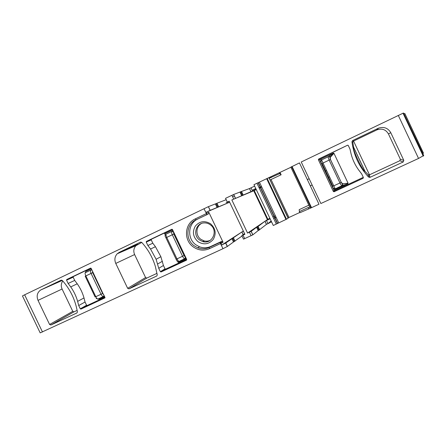 <?xml version="1.0" encoding="UTF-8"?>
<svg xmlns="http://www.w3.org/2000/svg" width="446" height="446" viewBox="0 0 446 446"><rect width="100%" height="100%" fill="white"/><g stroke="black" fill="none" stroke-linecap="round" stroke-linejoin="round"><path stroke-width="0.67" d="M309.145 178.723L307.333 179.582M325.613 170.952L326.439 170.562M312.128 185.029L310.316 185.882L312.122 185.023M328.602 177.279L329.421 176.884L328.607 177.291M326.45 170.584L325.625 170.974M309.156 178.757L307.35 179.61M104.654 296.618L99.135 299.177L97.83 299.099C97.295 299.099 96.62 298.302 95.806 296.707L85.855 275.901C85.125 274.257 84.918 273.208 85.236 272.751L85.086 273.387M104.174 295.62L103.528 296.456L104.42 296.133L103.55 296.445L104.191 295.648M96.124 298.474L98.783 299.154M103.544 296.451L103.528 296.456C102.697 296.573 101.866 295.843 101.036 294.271L95.121 296.991L85.186 276.225L91.068 273.42C90.36 271.776 90.309 270.65 90.906 270.042L85.236 272.751M91.33 268.748L85.838 271.374L85.275 272.701M91.692 269.512L90.906 270.042L91.96 270.075M91.948 270.047L90.923 270.031M186.35 258.697L178.378 262.393L178.701 261.54L178.378 262.393L177.859 262.209M184.822 258.697L186.144 258.267L184.789 258.713L185.491 257.225L184.07 255.547L176.978 258.897L178.701 261.54L176.934 260.893L176.12 259.265L176.978 258.897L166.743 237.4L165.734 234.289L165.02 235.756M177.246 261.306L178.712 261.557L184.772 258.719L185.514 256.935M184.064 255.552L173.823 234.038L184.07 255.547C185.815 258.039 185.257 256.673 185.48 257.52L184.772 258.719C184.131 258.741 183.39 257.939 182.553 256.299L172.295 234.758C171.548 233.068 171.381 231.965 171.782 231.435L165.739 234.323L165.126 236.101L176.12 259.265M172.641 229.902L164.708 233.687L165.734 234.289M172.959 230.565L171.782 231.435L173.55 232.087L171.794 231.424M164.524 234.206L164.708 233.687M173.633 231.987L173.828 234.033L165.901 237.807M320.735 161.262L321.56 159.936L320.562 159.222L333.374 153.101L328.362 156.697L329.745 156.853L330.207 157.393L329.867 156.758L328.479 156.602M330.33 157.299L333.948 153.285L348.064 183.178L342.829 183.774L342.188 185.631L347.835 183.735L334.963 189.712L335.214 188.848L342.043 185.675C341.53 185.636 340.833 184.744 339.958 182.988L341.223 182.364C343.32 185.787 343.013 183.434 342.043 185.675L342.188 185.631M333.948 153.285L333.374 153.101M320.562 159.222L320.351 159.813M321.56 159.941L320.869 161.848L321.672 163.665L329.148 160.103C328.345 158.297 328.083 157.159 328.362 156.697L321.56 159.941L335.219 188.848L342.043 185.675L342.684 183.813L341.251 182.347L330.453 159.484L330.207 157.393M348.064 183.178L347.835 183.735M322.079 163.465L332.855 186.283M330.453 159.484L329.148 160.103L339.958 182.988L332.432 186.439L333.307 188.162L335.219 188.848L334.963 189.712L334.377 189.5M333.775 188.719L335.219 188.848M243.126 234.713L241.838 232.004L225.782 242.97L227.427 246.432L233.503 241.977L231.931 238.671M242.027 236.029L233.503 241.977M227.427 246.432L222.972 248.706L220.525 243.555L220.859 243.393L221.673 245.066L225.782 242.97M222.972 248.706L40.179 332.878L22.456 295.932L24.636 294.806L42.482 332.008M220.346 242.719L220.525 243.555L209.447 248.69L209.207 247.474L210.774 246.454C207.095 248.082 203.337 248.199 199.501 246.794L197.823 247.82C201.703 249.236 205.495 249.119 209.207 247.474L219.46 242.708L220.346 242.719L220.859 243.393M210.774 246.454L221.283 241.57L222.47 241.615L223.061 242.239L208.823 212.274L208.215 214.074L196.056 219.806L195.27 218.88C184.605 223.496 183.412 240.048 193.157 246.828C198.331 250.44 203.761 251.065 209.447 248.69M195.27 218.88L206.632 213.45L206.085 212.263L210.267 210.322L208.349 206.671L24.636 294.806M146.243 242.083L146.472 241.381L171.771 229.283L172.474 229.545L186.712 259.466L186.478 260.174L161.051 271.96L160.359 271.686L158.737 268.291L156.111 259.271L150.553 249.035L147.866 245.484L146.243 242.083L151.227 239.898L152.811 243.221L147.866 245.484M140.54 242.128L119.283 252.313L117.203 253.791C114.734 256.578 114.254 259.789 115.765 263.419L127.656 288.317L129.011 288.857L156.708 276.041L157.265 274.965L155.342 266.39C152.582 257.37 148.05 249.364 141.733 242.384L140.618 242.1M66.554 280.172L66.761 279.497L90.499 268.141L91.168 268.408L105 297.844L80.932 309.1L80.274 308.833L78.702 305.543L77.637 301.379C76.16 296.172 73.852 291.35 70.713 286.917L68.132 283.461L66.554 280.172L73.166 277.206L74.705 280.423L68.132 283.461M38.022 300.37L49.584 324.482L50.872 325.022L76.885 312.981L77.398 311.949C75.374 300.024 70.345 289.515 62.295 280.411L61.169 280.149L40.608 290.039C37.196 292.582 36.338 296.027 38.022 300.37L62.089 289.019L72.782 311.358L73.98 311.849L77.125 310.394M241.838 232.004L221.673 245.066M208.215 214.074L196.056 219.806C186.149 224.087 185.034 239.452 194.088 245.746L197.823 247.82M206.264 214.933L206.821 214.258L206.632 213.45M403.502 113L423.7 155.537L418.543 158.447L320.869 203.527L301.234 161.993L403.502 113L423.639 155.816M403.769 113.947L403.452 114.104M404.076 113.802L404.806 113.468L423.477 153.156L422.758 153.53M215.407 203.95L217.09 207.501L217.871 207.139L216.187 203.599L208.505 206.609M216.187 203.599L216.968 203.242L218.646 206.782L228.029 202.908L206.085 212.263M226.183 199.702L216.968 203.242M232.578 196.692L234.356 195.839M240.004 192.148L241.699 195.733L243.165 195.053L241.47 191.479L233.615 194.489L225.537 198.336L227.326 202.099L226.189 202.668L229.272 201.419M241.47 191.479L249.515 188.546L254.627 186.116M290.898 167.267L253.952 184.694L273.286 225.486L286.494 219.203L288.25 218.122L269.233 178.288M292.058 166.464L311.542 207.663L318.99 204.223L299.456 162.913L290.842 167.144L309.764 207.15M158.737 268.291L163.431 265.509L165.014 268.827L165.695 269.089L186.668 259.36M163.431 265.509L160.872 256.69L155.442 246.694L152.811 243.221M151.227 239.898L151.456 239.212L172.212 229.283M129.011 288.857L146.834 278.059L157.003 273.348M146.834 278.059L145.58 277.563L134.608 254.555C133.215 251.204 133.672 248.232 135.974 245.646L141.772 242.429M78.702 305.543L85.041 302.014L86.574 305.226L87.221 305.488L104.961 297.259M85.041 302.014L84.004 297.939C82.56 292.844 80.302 288.133 77.236 283.795L74.705 280.423M73.166 277.206L73.373 276.542L90.917 268.152M73.986 311.849L50.872 325.022M62.089 289.019C60.823 286.087 61.063 283.405 62.797 280.974M217.09 207.501L210.267 210.322M217.871 207.139L218.646 206.782M197.751 219.07C187.944 223.307 186.835 238.521 195.8 244.748L199.501 246.794M210.59 223.814C204.77 220.357 199.685 221.116 195.337 226.089C192.137 231.881 193.018 237.071 197.985 241.654C203.744 245.127 208.823 244.397 213.216 239.463C216.477 233.648 215.596 228.43 210.59 223.814M422.457 153.669L422.128 153.82M229.623 202.161L228.029 202.908L227.638 202.077M244.575 233.654L241.844 235.644L244.887 234.317L229.177 201.213L227.326 202.099M241.699 195.733L231.842 199.942L247.569 233.074L251.193 231.318L256.612 227.231L258.195 230.571L252.782 234.88L243.505 239.14L241.86 235.672M243.165 195.053L241.52 191.462M256.21 189.455L243.215 195.036M261.573 186.673L260.375 187.142M260.247 187.192L259.042 187.66M255.892 188.781L252.687 190.024L255.775 188.541M271.542 221.801L268.425 223.217L271.168 221.01M279.982 172.507L281.142 174.76L279.72 173.594L269.206 178.277M279.72 173.594L279.268 172.725M281.142 174.76L270.165 179.939M288.133 217.871L299.807 212.469M311.542 207.663L299.935 212.72L299.361 211.605L299.182 209.67L308.844 205.199M299.361 211.605L308.102 207.563L309.78 207.189M348.025 145.251L347.54 145.229L348.287 145.519L350.021 149.193L351.086 153.898C352.602 159.763 355.139 165.143 358.701 170.037L361.65 173.851L363.384 177.519L363.094 178.294L334.11 191.73L333.34 191.457L318.388 159.807L318.667 159.038L347.506 145.245L319.749 158.748L319.475 159.501L334.065 190.37L334.818 190.637L363.306 177.352M399.822 160.733L403.212 161.965L403.814 160.387L390.785 132.707C387.964 127.963 383.844 126.458 378.431 128.197L352.619 140.546L351.944 141.767C353.75 155.314 359.303 167.088 368.602 177.09L369.974 177.346L369.377 174.854L399.822 160.733L400.374 159.289L403.814 160.387M403.212 161.965L369.974 177.346M210.3 224.79C208.449 223.44 206.403 222.816 204.168 222.916C195.783 222.989 192.521 235.215 199.557 239.993L202.729 241.559C212.207 244.72 218.702 230.476 210.3 224.79M229.651 202.216L228.073 202.885L227.677 202.06M258.089 226.462L257.353 226.847L258.931 230.181L266.435 224.377L264.957 221.261L258.089 226.462L259.667 229.79M251.076 191.891L253.735 190.776L267.399 219.605L247.569 233.074M256.612 227.231L257.353 226.847M249.459 188.569L251.042 191.908L231.842 199.942M253.735 190.776L256.283 189.606M259.282 188.167L260.447 187.61M260.57 187.554L261.73 187.002M261.534 186.579L260.308 186.997M276.013 217.146L275.065 218.133M275.868 216.834L274.836 217.665M274.73 217.748L273.693 218.579M369.377 174.854L368.134 174.681L364.822 171.108C363.055 171.827 352.05 148.501 353.561 147.23L364.822 171.108M353.561 147.23L352.819 142.207L351.944 141.767M400.374 159.289L388.438 133.928C385.851 129.58 382.077 128.197 377.121 129.786L353.461 141.098L352.819 142.207M266.435 224.377L269.613 222.833M271.307 222.047L271.597 221.913M267.957 223.597L266.485 220.491L270.12 218.802M266.485 220.491L264.991 221.238M258.195 230.571L258.931 230.181M244.553 233.665L243.416 231.212L241.883 231.976L243.165 234.68M201.453 223.491C195.766 226.473 195.409 235.527 200.806 239.285L203.956 240.84C206.219 241.437 208.394 241.225 210.467 240.204M243.332 231.039L241.883 231.976M254.27 190.565L267.868 219.248L267.399 219.605M267.868 219.248L269.886 218.311M272.902 216.907L274.073 216.366M274.195 216.31L275.36 215.764M353.645 147.23L364.806 170.902M353.555 141.053L369.472 174.804M103.528 296.456L97.836 299.099L103.528 296.456M103.756 294.739L102.619 293.485L92.668 272.662L92.394 270.973M102.619 293.485L101.036 294.271L91.068 273.42L92.668 272.662M341.251 182.347L330.425 159.495C329.421 156.106 330.252 157.667 329.745 156.853L329.867 156.758M235.02 241.175L233.453 237.88M232.695 238.275L234.261 241.576M203.961 208.7L206.821 214.258M203.761 240.951L204.184 241.844M206.821 241.163L207.078 241.704M223.061 242.239L220.965 243.577M221.283 241.57L219.46 242.708M160.359 271.686L165.014 268.827M162.394 261.289L157.672 263.976M155.442 246.694L150.553 249.035M146.472 241.381L151.456 239.212M161.051 271.96L165.695 269.089M127.656 288.317L145.58 277.563M115.765 263.419L134.608 254.555M119.283 252.313L137.909 244.274M80.274 308.833L86.574 305.226M84.004 297.939L77.637 301.379M77.236 283.795L70.713 286.917M66.761 279.497L73.373 276.542M80.932 309.1L87.221 305.488M49.584 324.482L72.782 311.358M41.205 289.71L62.267 280.383M208.823 212.274L206.554 213.255M229.606 202.172L229.25 201.425M243.025 235.176L244.692 238.682M249.437 232.21L251.104 235.722M231.909 195.281L233.698 199.05M233.698 194.456L235.488 198.219M240.762 191.808L242.457 195.381M252.592 191.183L251.014 187.85M256.952 183.256L276.308 224.093M258.128 182.715L277.457 223.502M258.256 182.67L277.563 223.407M259.427 182.135L278.705 222.822M266.647 178.668L285.97 219.465M267.176 178.422L286.494 219.203M269.2 178.277L288.122 218.233M268.832 177.709L269.094 178.266M270.677 176.85L271.096 177.731M271.056 179.587L288.991 217.464M310.232 208.037L309.847 207.223M291.612 166.687L311.085 207.853M398.289 115.391L418.543 158.447M251.193 231.318L252.854 234.825M308.638 208.7L308.102 207.563M363.089 177.525L363.094 178.294M334.818 190.637L334.11 191.73M334.065 190.37L333.34 191.457M319.475 159.501L318.388 159.807M319.749 158.748L318.667 159.038M368.134 174.681L368.602 177.09M353.461 141.098L352.619 140.546M377.996 128.387L376.725 129.964M388.438 133.928L390.785 132.707M184.772 258.719L178.701 261.54M173.483 231.942L173.823 234.038M330.023 156.892L333.859 153.162M233.42 237.902L234.986 241.197M233.537 241.955L231.965 238.649M227.287 246.526L225.643 243.059M203.738 240.963L204.156 241.838M222.465 241.615L220.519 242.841M210.116 210.384L208.349 206.671M160.872 256.69L156.111 259.271M146.199 241.938L151.183 239.758M117.203 253.791L135.974 245.646M66.705 279.53L73.317 276.576M40.608 290.039L62.306 280.423M404.745 113.49L423.416 153.195M217.124 207.485L215.44 203.939M216.929 203.259L218.612 206.793M233.615 194.489L235.404 198.258M240.048 192.131L241.749 195.71M251.098 191.88L249.515 188.546M258.061 182.743L277.395 223.546M258.323 182.643L277.624 223.368M403.017 113.184L423.215 156.122M251.115 231.368L252.782 234.88M334.678 190.682L333.97 191.774M369.154 174.949L369.723 177.43M377.121 129.786L378.431 128.197M266.485 224.338L265.008 221.227M258.044 226.49L259.622 229.818M256.656 227.204L258.24 230.543M203.956 240.84L202.729 241.559"/></g></svg>
